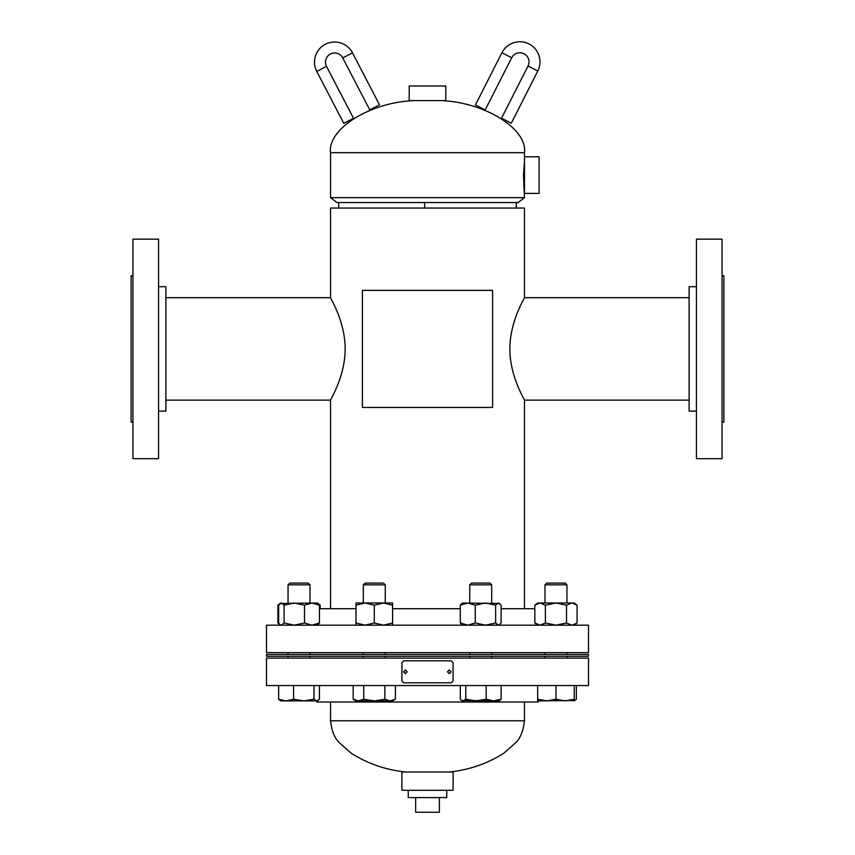 <?xml version="1.0" encoding="UTF-8"?>
<svg xmlns="http://www.w3.org/2000/svg" width="855" height="855" viewBox="0 0 855 855"><rect width="100%" height="100%" fill="white"/><g stroke="black" fill="none" stroke-linecap="round" stroke-linejoin="round"><path stroke-width="1.28" d="M345.174 348.915C345.11 376.895 329.955 400.332 330.532 400.14C329.945 400.332 345.11 376.937 345.174 348.915C345.121 320.967 329.945 297.465 330.532 297.69C329.955 297.454 345.153 321.085 345.174 348.915M509.826 348.915C509.879 376.863 525.056 400.364 524.468 400.14C525.045 400.375 509.847 376.745 509.826 348.915C509.89 320.935 525.045 297.487 524.468 297.69C525.056 297.497 509.89 320.892 509.826 348.915M165.881 297.69L330.532 297.69L330.532 208.043L524.468 208.043L524.468 297.69L689.119 297.69M524.468 156.818L539.099 156.818L539.099 193.401L524.468 193.401L524.468 152.682C527.535 128.934 485.009 102.333 441.223 100.623M524.468 152.682L330.532 152.682C327.465 128.934 369.991 102.333 413.777 100.623M330.532 152.682L330.532 197.665L336.902 202.55L518.098 202.55L524.468 197.665L523.484 175.104L524.468 161.381M330.532 197.665L524.468 197.665M427.5 100.623L445.797 100.623L445.797 85.992L409.203 85.992L409.203 100.623L427.5 100.623M427.607 772.001L401.882 772.001L401.882 790.298L453.118 790.298L453.118 772.001L427.607 772.001M446.748 790.298L446.748 797.619L408.252 797.619L408.252 790.298M439.352 797.619L439.352 812.25L415.648 812.25L415.648 797.619M696.44 411.116L689.119 411.116L689.119 286.714L696.44 286.714M722.058 426.538L722.058 239.144L696.44 239.144L696.44 458.686L722.058 458.686L722.058 426.538M722.058 422.092L723.886 422.092L723.886 275.738L722.058 275.738M158.56 286.714L165.881 286.714L165.881 411.116L158.56 411.116M132.942 271.292L132.942 458.686L158.56 458.686L158.56 239.144L132.942 239.144L132.942 271.292M132.942 275.738L131.114 275.738L131.114 422.092L132.942 422.092M501.116 608.707L534.835 608.707M489.113 652.622L588.497 652.622L588.497 625.176L266.504 625.176L266.504 652.622L489.113 652.622M319.449 608.707L355.99 608.707M392.584 608.707L460.3 608.707M543.021 700.886L538.19 700.886L538.19 702.019L316.81 702.019L316.81 700.886M365.887 658.104L266.504 658.104L266.504 685.55L588.497 685.55L588.497 658.104L365.887 658.104M266.504 654.449L588.497 654.449L588.497 656.277L266.504 656.277L266.504 654.449M501.906 52.775A20.125 20.125 0 0 1 528.967 43.936A20.125 20.125 0 0 1 537.806 70.986L511.311 123.195L501.522 118.225L528.016 66.017A9.149 9.149 0 0 0 523.997 53.726A9.149 9.149 0 0 0 511.696 57.745L485.202 109.942L475.412 104.983L501.906 52.775L511.696 57.745M576.366 685.55L576.366 699.251L574.261 700.79M573.63 700.886L574.261 700.886L574.261 699.251L565.112 700.886L555.964 699.251L546.815 700.886L537.667 699.251L537.667 700.886L574.902 700.512M566.94 584.841L544.988 584.841L546.73 583.099L565.198 583.099L566.94 584.841L566.94 602.989M566.94 652.622L566.94 654.449M566.94 656.277L566.94 658.104M544.988 584.841L544.988 602.989L544.988 584.841L546.73 583.099M544.988 652.622L544.988 654.449M544.988 656.277L544.988 658.104M537.667 685.55L537.667 699.251M555.964 685.55L555.964 699.251M574.261 685.55L574.261 699.251M469.737 584.841L491.689 584.841L489.947 583.099L471.479 583.099L469.737 584.841L469.737 602.989M501.116 685.55L501.116 699.251L493.645 700.886L486.174 699.251L475.979 700.886L465.772 699.251L463.036 700.886L461.764 700.512L460.3 699.251L460.3 685.55M461.764 700.512L499.01 700.886L501.116 699.251M465.772 685.55L465.772 699.251M486.174 685.55L486.174 699.251M363.311 584.841L385.263 584.841L383.521 583.099L365.053 583.099L363.311 584.841L363.311 602.989M395.416 685.55L395.416 699.251L390.137 700.886L384.857 699.251L374.287 700.886L363.728 699.251L358.448 700.886L353.168 699.251L353.168 685.55M384.857 685.55L384.857 699.251M363.728 685.55L363.728 699.251M353.168 699.251L355.99 700.886L392.584 700.886L395.416 699.251M310.012 584.841L308.27 583.099L289.802 583.099L288.06 584.841L288.06 602.989L288.06 584.841L310.012 584.841L310.012 602.989M313.977 699.251L303.771 700.886L293.575 699.251L286.104 700.886L278.634 699.251L280.739 700.886L316.713 700.886L313.977 699.251L313.977 685.55M293.575 685.55L293.575 699.251M319.449 685.55L319.449 699.251L316.713 700.886L317.985 700.512M278.634 685.55L278.634 699.251M288.06 652.622L288.06 654.449L288.06 652.622M288.06 656.277L288.06 658.104L288.06 656.277M574.261 625.176L577.082 622.974L577.082 605.18L572.358 603.01M577.082 622.974L572.358 625.144M566.523 622.974L555.964 625.176L545.394 622.974L545.394 605.18L555.964 602.989L571.803 602.989L566.523 605.18L566.523 622.974L571.803 625.176M545.394 605.18L540.114 602.989L555.964 602.989L566.523 605.18M537.015 603.48L540.114 602.989L534.835 605.18L534.835 622.974L540.114 625.176L545.394 622.974M577.082 605.18L574.261 602.989L571.803 602.989M499.01 625.176L501.116 622.974L501.116 605.18L498.38 602.989L495.644 605.18L485.448 602.989L475.241 605.18L475.241 622.974L485.448 625.176L495.644 622.974L495.644 605.18M499.651 624.674L498.38 625.176L495.644 622.974M475.241 622.974L467.771 625.176L460.3 622.974L460.3 605.18L467.771 602.989L475.241 605.18M460.3 605.18L462.416 602.989L499.651 603.48M460.3 622.974L462.416 625.176M392.584 625.176L392.584 605.18L383.435 602.989L374.287 605.18L365.138 602.989L355.99 605.18L355.99 622.974L365.138 625.176L374.287 622.974L374.287 605.18M392.584 622.974L383.435 625.176L374.287 622.974M355.99 625.176L355.99 622.974M392.584 605.18L392.584 602.989L355.99 602.989L355.99 605.18M317.333 625.176L319.449 622.974L311.979 625.176L304.508 622.974L304.508 605.18L294.302 602.989L284.106 605.18L281.37 602.989L278.634 605.18L278.634 622.974L280.098 624.674L281.37 625.176L284.106 622.974L284.106 605.18M304.508 622.974L294.302 625.176L284.106 622.974M280.098 603.48L317.333 602.989L319.449 605.18L311.979 602.989L304.508 605.18M319.449 622.974L319.449 605.18M279.403 604.154L277.918 605.18L277.918 622.974L279.403 624M320.165 608.707L320.165 605.18L318.669 604.154M316.767 71.425A20.125 20.125 0 0 1 325.327 44.289A20.125 20.125 0 0 1 352.474 52.85L379.492 104.791L369.755 109.857L342.737 57.916A9.149 9.149 0 0 0 330.393 54.025A9.149 9.149 0 0 0 326.503 66.359L353.521 118.3L343.785 123.366L316.767 71.425L326.503 66.359M424.657 208.043L424.657 202.55M424.636 208.043L424.636 202.55M405.43 669.999L403.688 671.827L405.43 673.655M403.539 671.827L405.356 673.655L407.172 671.827L405.356 669.999L403.688 671.827M449.196 673.655L450.938 671.827L449.196 669.999M447.454 671.827L449.27 673.655L451.087 671.827L449.27 669.999L447.454 671.827M403.731 682.803L451.269 682.803L453.086 680.975L453.086 662.678L451.269 660.851L403.731 660.851L401.914 662.678L401.914 680.975L403.731 682.803M492.598 290.369L362.402 290.369L362.402 407.461L492.598 407.461L492.598 290.369M330.532 702.019L330.532 720.786L524.468 720.786C523.249 731.207 520.235 738.592 515.426 742.952L503.852 753.202C487.232 763.675 469.096 769.949 449.452 772.001M537.806 70.986L528.016 66.017M352.474 52.85L342.737 57.916M689.119 400.14L524.468 400.14L524.468 608.707M165.881 400.14L330.532 400.14L330.532 608.707M330.532 720.786C331.751 731.207 334.765 738.592 339.574 742.952L351.149 753.202C367.768 763.675 385.904 769.949 405.548 772.001M524.468 720.786L524.468 702.019M491.689 584.841L491.689 602.989M491.689 652.622L491.689 654.449M491.689 656.277L491.689 658.104M469.737 652.622L469.737 654.449M469.737 656.277L469.737 658.104M385.263 584.841L385.263 602.989M385.263 652.622L385.263 654.449M385.263 656.277L385.263 658.104M363.311 652.622L363.311 654.449M363.311 656.277L363.311 658.104M310.012 652.622L310.012 654.449M310.012 656.277L310.012 658.104M289.802 583.099L288.06 584.841M537.667 625.176L534.835 622.974M537.667 602.989L534.835 605.18M277.918 622.974L280.098 624.674M317.333 602.989L320.165 605.18M280.739 602.989L277.918 605.18M516.27 208.043L516.27 202.55M338.73 208.043L338.73 202.55"/></g></svg>
